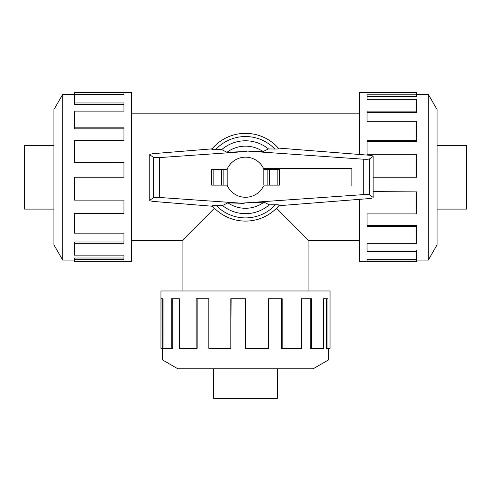 <?xml version="1.0" encoding="UTF-8"?>
<svg xmlns="http://www.w3.org/2000/svg" width="491" height="491" viewBox="0 0 491 491"><rect width="100%" height="100%" fill="white"/><g stroke="black" fill="none" stroke-linecap="round" stroke-linejoin="round"><path stroke-width="0.74" d="M276.519 208.239L308.913 240.633L308.913 290.973M182.087 290.973L182.087 240.633L214.481 208.239M53.924 209.092L24.55 209.092L24.55 145.348L53.924 145.348M437.076 145.348L466.45 145.348L466.45 209.092L437.076 209.092M62.713 94.358L53.924 109.579L53.924 244.862L62.713 260.083L62.713 94.358L74.405 94.358M74.405 213.904L74.405 233.17L123.965 233.17L123.965 243.327L74.405 243.327L74.405 255.136L123.965 255.136L123.965 259.653L74.405 259.653L74.405 261.771L131.748 261.771L131.748 92.67L74.405 92.67L123.965 92.774L123.965 94.788L74.405 94.788L74.405 102.969L123.965 102.969L123.965 111.113L74.405 111.113L74.405 127.863L123.965 127.863L123.965 140.536L74.405 140.536L74.405 162.539L123.965 162.539L123.965 177.22L74.405 177.22L74.405 200.119L123.965 200.119L123.965 213.904L74.405 213.904L74.405 213.174L123.965 213.174M74.405 162.539L123.965 162.834M74.405 127.863L74.405 128.851L123.965 128.851M74.405 102.969L74.405 104.454L123.965 104.454M123.965 94.788L123.965 94.462L74.405 94.462L74.405 92.774M428.287 260.083L437.076 244.862L437.076 109.579L428.287 94.358L428.287 260.083L416.595 260.083M359.252 199.364L359.252 261.771L416.595 261.771L367.035 261.666L367.035 259.653L416.595 259.653L416.595 251.478L367.035 251.478L367.035 243.327L416.595 243.327L416.595 226.578L367.035 226.578L367.035 213.904L416.595 213.904L416.595 191.901L373.123 191.901M416.595 191.901L373.123 191.607M416.595 226.578L416.595 225.59L367.035 225.59M416.595 251.478L416.595 249.993L367.035 249.993M367.035 259.653L367.035 259.978L416.595 259.978L416.595 261.666M277.372 368.796L277.372 398.33L213.628 398.33L213.628 368.796M162.638 360.007L177.859 368.796L313.141 368.796L328.362 360.007L162.638 360.007L162.638 348.315M282.184 348.315L301.443 348.315L301.443 298.755L311.607 298.755L311.607 348.315L323.409 348.315L323.409 298.755L327.933 298.755L327.933 348.315L330.05 348.315L330.05 290.973L160.95 290.973L160.95 348.315L161.054 298.755L163.067 298.755L163.067 348.315L171.242 348.315L171.242 298.755L179.393 298.755L179.393 348.315L196.142 348.315L196.142 298.755L208.816 298.755L208.816 348.315L230.819 348.315L230.819 298.755L245.5 298.755L245.5 348.315L268.399 348.315L268.399 298.755L282.184 298.755L282.184 348.315L281.453 348.315L281.453 298.755M230.819 348.315L231.114 298.755M196.142 348.315L197.13 348.315L197.13 298.755M171.242 348.315L172.728 348.315L172.728 298.755M163.067 298.755L162.742 298.755L162.742 348.315L161.054 348.315M227.063 185.119A20.057 20.057 0 0 0 263.532 185.997L351.857 185.997L351.857 168.444L263.532 168.444A20.057 20.057 0 0 0 227.063 169.321M227.18 185.119L227.18 169.321L211.572 169.321L211.572 185.119L227.18 185.119M279.428 185.119L279.428 169.321L279.428 185.119L263.82 185.119L263.82 169.321L267.859 169.321L267.859 185.119M223.141 185.119L223.141 169.321M278.287 148.073L370.134 155.316L373.123 155.972L373.123 156.433L369.557 158.881C368.729 159.287 366.63 159.385 363.272 159.188L246.869 151.044L263.059 151.596L268.479 148.933L274.831 149.037A40.679 40.679 0 0 0 215.543 149.7L221.711 149.614L226.977 152.284L246.899 151.467L159.636 157.58C156.273 157.777 154.18 157.679 153.352 157.273L149.78 154.825L149.78 154.346L152.726 153.689L212.044 148.847M212.621 206.269L152.726 201.378L149.78 200.721L149.78 200.236L153.352 197.793C154.18 197.388 156.273 197.284 159.636 197.486L244.131 203.397L227.941 202.844L222.521 205.508L216.169 205.41A40.679 40.679 0 0 0 275.457 204.741L269.289 204.827L264.023 202.157L244.101 202.973L363.272 194.632C366.63 194.436 368.729 194.534 369.557 194.939L373.123 197.382L373.123 197.848L370.134 198.505L278.87 205.704M274.383 149.025C277.753 149.092 279.097 148.871 278.415 148.356M246.869 151.032L246.899 151.474M211.572 185.119L211.572 169.321M279.428 169.321L267.859 169.321M212.02 149.019C211.345 149.528 212.677 149.755 216.022 149.694M278.98 205.428C279.655 204.913 278.323 204.686 274.978 204.747M244.131 203.397L244.101 202.967M373.123 156.433L373.123 197.382M216.617 205.416C213.247 205.348 211.903 205.569 212.585 206.085M149.78 154.825L149.78 200.236M222.521 205.508A36.444 36.444 0 0 0 269.289 204.827M212.315 205.919A43.871 43.871 0 0 0 279.244 205.256M263.059 151.596A31.062 31.062 0 0 0 226.977 152.284M278.685 148.528A43.871 43.871 0 0 0 211.756 149.184A43.871 43.871 0 0 1 278.685 148.528M268.479 148.933A36.444 36.444 0 0 0 221.711 149.614M227.941 202.844A31.062 31.062 0 0 0 264.023 202.157M311.607 348.315L310.281 348.315L310.281 298.755M327.933 348.315L326.282 348.315L326.282 298.755M373.123 177.22L416.595 177.22L416.595 154.321L367.035 154.321L367.035 140.536L416.595 140.536L416.595 141.267L367.035 141.267M416.595 140.536L416.595 121.277L367.035 121.277L367.035 111.113L416.595 111.113L416.595 112.439L367.035 112.439M416.595 111.113L416.595 99.311L367.035 99.311L367.035 94.788L416.595 94.788L416.595 96.439L367.035 96.439M416.595 94.788L416.595 92.67L359.252 92.67L359.252 154.456M74.405 243.327L74.405 242.002L123.965 242.002M74.405 259.653L74.405 258.002L123.965 258.002M213.168 185.119L213.168 169.321M221.674 185.119L221.674 169.321M277.832 169.321L277.832 185.119M269.326 169.321L269.326 185.119M369.557 158.881L369.557 194.939M153.352 157.273L153.352 197.793M159.636 157.58L159.636 197.486M363.272 159.188L363.272 194.632M131.748 240.633L182.087 240.633M131.748 113.808L359.252 113.808M328.362 360.007L328.362 348.315M428.287 94.358L416.595 94.358M62.713 260.083L74.405 260.083M308.913 240.633L359.252 240.633"/></g></svg>
